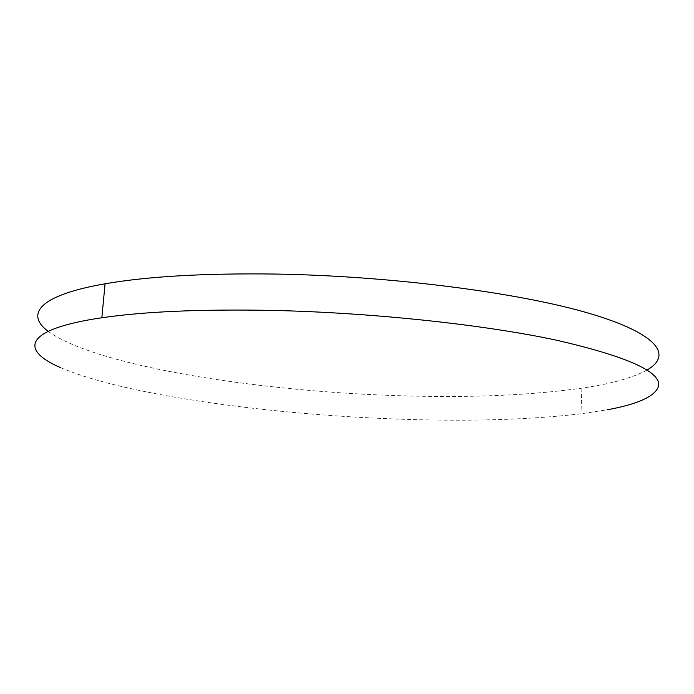 <?xml version="1.0" encoding="UTF-8"?>
<svg xmlns="http://www.w3.org/2000/svg" width="694" height="694" viewBox="0 0 694 694"><rect width="100%" height="100%" fill="white"/><g stroke="black" fill="none" stroke-linecap="round" stroke-linejoin="round"><path stroke-width="0.52" stroke-dasharray="3.47 2.6" d="M48.112 331.333C96.18 366.007 255.08 390.861 393.836 395.528C465.535 398.078 528.212 395.623 581.884 388.146C611.145 383.843 632.85 377.814 646.981 370.058M60.552 367.629C123.766 394.791 265.351 414.049 392.457 418.89C464.338 421.7 527.171 420.009 580.956 413.806L607.085 409.807M581.884 388.146L580.956 413.806"/><path stroke-width="1.04" d="M646.981 370.058C672.486 355.467 659.118 333.935 588.833 313.246C518.965 292.634 390.939 275.9 274.928 274.043C204.322 273.15 147.709 276.394 105.072 283.794C38.621 295.332 25.27 314.295 48.112 331.333M607.085 409.807C637.318 404.316 654.39 396.682 658.311 386.922C662.727 372.461 628.851 356.898 556.666 340.233C483.926 324.627 372.669 312.63 272.23 310.409C201.347 309.073 144.552 311.528 101.845 317.765C22.971 329.338 20.1 350.262 60.552 367.629M105.072 283.794L101.845 317.765"/></g></svg>
